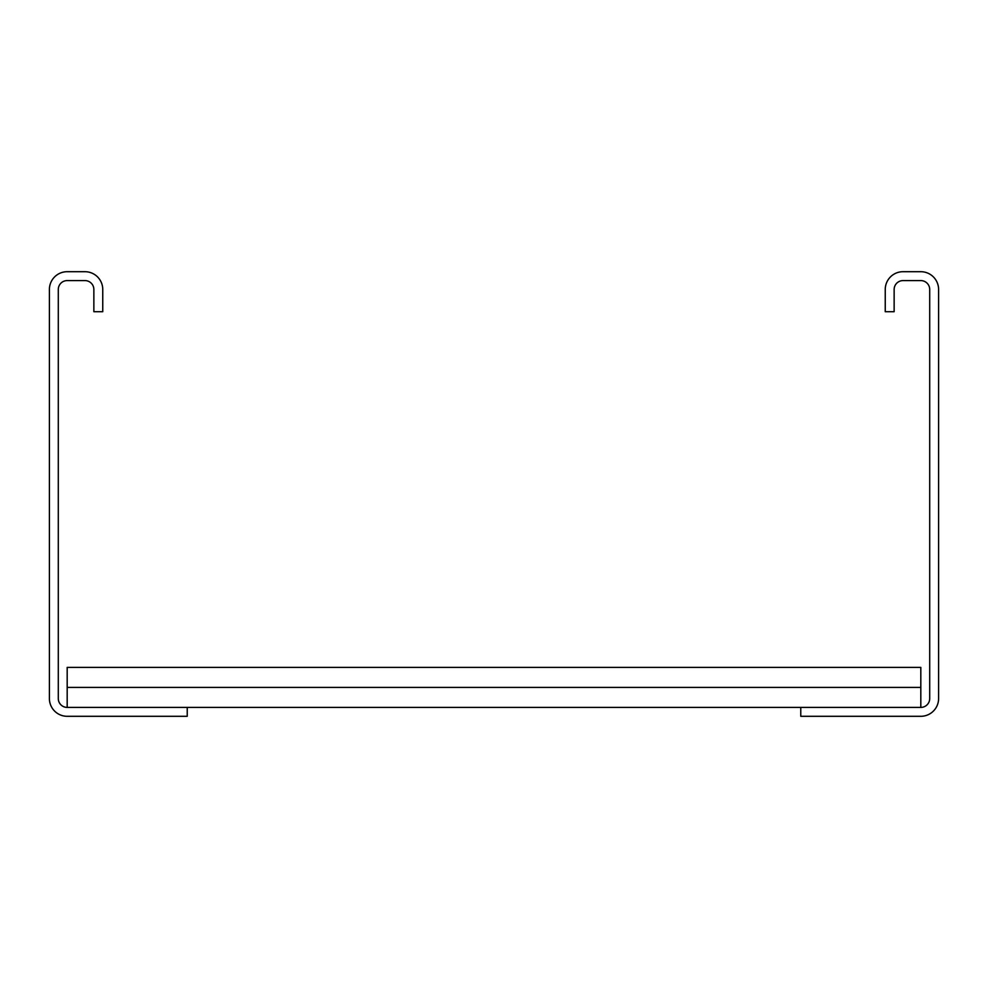 <?xml version="1.0" encoding="UTF-8"?>
<svg xmlns="http://www.w3.org/2000/svg" width="988" height="988" viewBox="0 0 988 988"><rect width="100%" height="100%" fill="white"/><g stroke="black" fill="none" stroke-linecap="round" stroke-linejoin="round"><path stroke-width="1.48" d="M885.248 311.714L885.248 289.484A17.784 17.784 0 0 1 903.032 271.7L920.816 271.7A17.784 17.784 0 0 1 938.6 289.484L938.6 698.516A17.784 17.784 0 0 1 920.816 716.3L800.774 716.3L800.774 707.408L920.816 707.408A8.892 8.892 0 0 0 929.708 698.516L929.708 289.484A8.892 8.892 0 0 0 920.816 280.592L903.032 280.592A8.892 8.892 0 0 0 894.14 289.484L894.14 311.714L885.248 311.714M187.226 716.3L187.226 707.408L67.184 707.408A8.892 8.892 0 0 1 58.292 698.516L58.292 289.484A8.892 8.892 0 0 1 67.184 280.592L84.968 280.592A8.892 8.892 0 0 1 93.86 289.484L93.86 311.714L102.752 311.714L102.752 289.484A17.784 17.784 0 0 0 84.968 271.7L67.184 271.7A17.784 17.784 0 0 0 49.4 289.484L49.4 698.516A17.784 17.784 0 0 0 67.184 716.3L187.226 716.3M67.184 687.401L920.816 687.401L920.816 667.394L67.184 667.394L67.184 707.408M920.816 687.401L920.816 707.408M187.226 707.408L800.774 707.408"/></g></svg>
